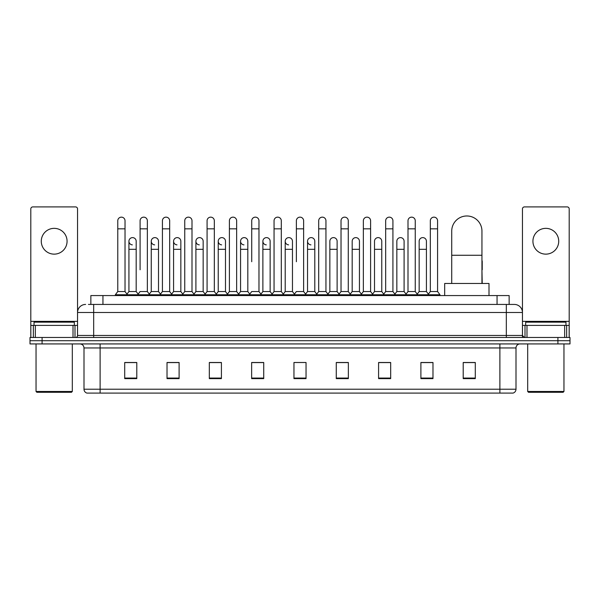 <?xml version="1.0" encoding="UTF-8"?>
<svg xmlns="http://www.w3.org/2000/svg" width="600" height="600" viewBox="0 0 600 600"><rect width="100%" height="100%" fill="white"/><g stroke="black" fill="none" stroke-linecap="round" stroke-linejoin="round"><path stroke-width="0.9" d="M90.855 304.433L90.855 295.567L509.145 295.567L509.145 304.433M88.62 304.433L511.567 304.433M88.433 304.433L93.675 304.433L93.675 312.495L77.55 312.495L77.55 335.46A2.018 2.018 0 0 1 75.54 337.478M85.613 304.433A8.062 8.062 0 0 0 77.55 312.495L77.55 208.928A2.018 2.018 0 0 0 75.54 206.91L32.82 206.91A2.018 2.018 0 0 0 30.803 208.928L30.803 325.388L35.34 325.388L35.34 337.478M514.388 304.433A8.062 8.062 0 0 1 522.45 312.495L506.325 312.495L506.325 304.433L514.268 304.433M564.66 337.478L564.66 325.388L569.197 325.388L569.197 337.478L569.197 208.928A2.018 2.018 0 0 0 567.18 206.91L524.46 206.91A2.018 2.018 0 0 0 522.45 208.928L522.45 335.46L524.46 337.478M42.09 337.478L30 337.478L30 340.702L42.09 340.702L30 340.702L30 343.928L42.09 343.928L42.09 340.702L557.91 340.702L42.09 340.702L42.09 337.478L557.91 337.478L557.91 340.702L570 340.702L557.91 340.702L557.91 343.928L42.09 343.928M570 337.478L570 340.702L570 337.478L557.91 337.478M516 389.22C515.888 391.155 514.92 392.445 513.097 393.09L499.882 393.09L499.882 389.22L516 389.22L516 347.955A4.027 4.027 0 0 1 520.028 343.928M499.882 393.09L86.903 393.09A4.027 4.027 0 0 1 84 389.22L84 347.955C83.76 345.51 82.418 344.168 79.972 343.928M475.298 378.623L475.298 362.505L463.207 362.505L463.207 378.623L475.298 378.623M432.982 378.623L432.982 362.505L420.893 362.505L420.893 378.623L432.982 378.623M390.675 378.623L390.675 362.505L378.585 362.505L378.585 378.623L390.675 378.623M348.36 378.623L348.36 362.505L336.27 362.505L336.27 378.623L348.36 378.623M136.792 378.623L136.792 362.505L124.703 362.505L124.703 378.623L136.792 378.623M179.108 378.623L179.108 362.505L167.017 362.505L167.017 378.623L179.108 378.623M221.415 378.623L221.415 362.505L209.325 362.505L209.325 378.623L221.415 378.623M263.73 378.623L263.73 362.505L251.64 362.505L251.64 378.623L263.73 378.623M306.045 378.623L306.045 362.505L293.955 362.505L293.955 378.623L306.045 378.623M570 343.928L570 340.702L570 343.928L557.91 343.928M385.275 362.587L382.17 362.587M429.923 362.587L426.817 362.587M262.485 362.587L259.38 362.505M217.83 362.587L214.725 362.587M173.183 362.587L170.078 362.587M124.703 362.587L136.59 362.587M128.528 362.587L125.43 362.587M340.62 362.505L337.515 362.587M295.972 362.505L304.028 362.505M263.73 362.587L251.64 362.587M221.415 362.587L209.325 362.587M179.108 362.587L167.017 362.587M348.36 362.587L336.27 362.587M390.675 362.587L378.585 362.587M432.982 362.587L420.893 362.587M475.298 362.587L463.207 362.587M54.18 228.353A12.893 12.893 0 0 0 41.28 241.245A12.893 12.893 0 0 0 54.18 254.138A12.893 12.893 0 0 0 67.073 241.245A12.893 12.893 0 0 0 54.18 228.353M73.02 337.478L73.02 325.388L35.34 325.388M73.02 325.388L77.55 325.388M30.803 337.478L30.803 325.388M71.505 392.28L36.848 392.28L36.045 391.478L72.315 391.478L71.505 392.28M36.045 343.928L36.045 391.478M72.315 343.928L72.315 391.478M74.325 325.388L74.325 322.163L34.027 322.163L34.027 325.388M451.725 283.478L451.725 231.09A15.112 15.112 0 0 1 466.838 215.978A15.112 15.112 0 0 1 481.95 231.09A15.112 15.112 0 0 0 466.838 215.978M481.95 283.478L481.95 231.09M489 295.567L489 283.478L444.675 283.478L444.675 295.567M117.773 228.833L125.025 228.833L125.025 291.54L117.773 291.54L117.773 220.77A3.63 3.63 0 0 1 121.627 217.155A3.63 3.63 0 0 1 125.025 220.77A3.63 3.63 0 0 0 121.627 217.155M117.773 291.54L115.35 294.757L115.35 295.567M125.025 291.54L127.44 294.757L115.35 294.757M140.093 269.775L140.093 228.833L147.352 228.833L147.352 291.54L140.093 291.54L137.678 294.757L127.44 294.757L127.44 295.567M140.093 228.833L140.093 220.77A3.63 3.63 0 0 1 143.947 217.155A3.63 3.63 0 0 1 147.352 220.77A3.63 3.63 0 0 0 143.947 217.155M151.26 291.54L151.26 249.308L158.512 249.308L158.512 291.54L151.26 291.54L149.303 294.142L147.352 291.54L149.767 294.757L137.678 294.757L137.678 295.567M162.42 291.54L162.42 228.833L169.672 228.833L169.672 291.54L162.42 291.54L160.005 294.757L149.767 294.757L149.767 295.567M162.42 228.833L162.42 220.77A3.63 3.63 0 0 1 166.275 217.155A3.63 3.63 0 0 1 169.672 220.77A3.63 3.63 0 0 0 166.275 217.155M169.672 269.775L169.672 291.54L172.095 294.757L160.005 294.757L160.005 295.567M184.748 291.54L184.748 228.833L192 228.833L192 291.54L184.748 291.54L182.325 294.757L172.095 294.757L172.095 295.567M184.748 228.833L184.748 220.77A3.63 3.63 0 0 1 188.602 217.155A3.63 3.63 0 0 1 192 220.77A3.63 3.63 0 0 0 188.602 217.155M192 291.54L194.415 294.757L182.325 294.757L182.325 295.567M207.075 291.54L207.075 228.833L214.327 228.833L214.327 291.54L207.075 291.54L204.653 294.757L194.415 294.757L194.415 295.567M207.075 228.833L207.075 220.77A3.63 3.63 0 0 1 210.923 217.155A3.63 3.63 0 0 1 214.327 220.77A3.63 3.63 0 0 0 210.923 217.155M214.327 261.72L214.327 291.54L216.743 294.757L204.653 294.757L204.653 295.567M229.395 291.54L229.395 228.833L236.647 228.833L236.647 291.54L229.395 291.54L226.98 294.757L216.743 294.757L216.743 295.567M229.395 228.833L229.395 220.77A3.63 3.63 0 0 1 233.25 217.155A3.63 3.63 0 0 1 236.647 220.77A3.63 3.63 0 0 0 233.25 217.155M236.647 291.54L239.07 294.757L226.98 294.757L226.98 295.567M251.722 261.72L251.722 228.833L258.975 228.833L258.975 291.54L251.722 291.54L249.308 294.757L239.07 294.757L239.07 295.567M251.722 228.833L251.722 220.77A3.63 3.63 0 0 1 255.577 217.155A3.63 3.63 0 0 1 258.975 220.77A3.63 3.63 0 0 0 255.577 217.155M258.975 261.72L258.975 291.54L261.397 294.757L249.308 294.757L249.308 295.567M274.05 291.54L274.05 228.833L281.303 228.833L281.303 291.54L274.05 291.54L271.627 294.757L261.397 294.757L261.397 295.567M274.05 228.833L274.05 220.77A3.63 3.63 0 0 1 277.905 217.155A3.63 3.63 0 0 1 281.303 220.77A3.63 3.63 0 0 0 277.905 217.155M281.303 291.54L283.718 294.757L271.627 294.757L271.627 295.567M296.37 261.72L296.37 228.833L303.63 228.833L303.63 291.54L296.37 291.54L293.955 294.757L283.718 294.757L283.718 295.567M296.37 228.833L296.37 220.77A3.63 3.63 0 0 1 300.225 217.155A3.63 3.63 0 0 1 303.63 220.77A3.63 3.63 0 0 0 300.225 217.155M303.63 291.54L306.045 294.757L293.955 294.757L293.955 295.567M314.79 291.54L314.79 249.308L307.538 249.308L307.538 291.54L314.79 291.54L316.748 294.142L318.697 291.54L318.697 228.833L325.95 228.833L325.95 291.54L318.697 291.54L316.282 294.757L306.045 294.757L306.045 295.567M318.697 228.833L318.697 220.77A3.63 3.63 0 0 1 322.553 217.155A3.63 3.63 0 0 1 325.95 220.77A3.63 3.63 0 0 0 322.553 217.155M329.858 291.54L329.858 249.308L337.118 249.308L337.118 291.54L329.858 291.54L327.907 294.142L325.95 291.54L328.373 294.757L316.282 294.757L316.282 295.567M337.118 291.54L339.067 294.142L341.025 291.54L341.025 228.833L348.278 228.833L348.278 291.54L341.025 291.54L338.603 294.757L328.373 294.757L328.373 295.567M341.025 228.833L341.025 220.77A3.63 3.63 0 0 1 344.88 217.155A3.63 3.63 0 0 1 348.278 220.77A3.63 3.63 0 0 0 344.88 217.155M352.185 291.54L352.185 249.308L359.438 249.308L359.438 291.54L352.185 291.54L350.235 294.142L348.278 291.54L350.692 294.757L338.603 294.757L338.603 295.567M359.438 291.54L361.395 294.142L363.353 291.54L363.353 228.833L370.605 228.833L370.605 291.54L363.353 291.54L360.93 294.757L350.692 294.757L350.692 295.567M363.353 228.833L363.353 220.77A3.63 3.63 0 0 1 367.207 217.155A3.63 3.63 0 0 1 370.605 220.77A3.63 3.63 0 0 0 367.207 217.155M374.513 291.54L374.513 249.308L381.765 249.308L381.765 291.54L374.513 291.54L372.555 294.142L370.605 291.54L373.02 294.757L360.93 294.757L360.93 295.567M381.765 291.54L383.722 294.142L385.673 291.54L385.673 228.833L392.925 228.833L392.925 291.54L385.673 291.54L383.257 294.757L373.02 294.757L373.02 295.567M385.673 228.833L385.673 220.77A3.63 3.63 0 0 1 389.528 217.155A3.63 3.63 0 0 1 392.925 220.77A3.63 3.63 0 0 0 389.528 217.155M396.84 291.54L396.84 249.308L404.092 249.308L404.092 291.54L396.84 291.54L394.882 294.142L392.925 291.54L395.347 294.757L383.257 294.757L383.257 295.567M404.092 291.54L406.043 294.142L408 291.54L408 228.833L415.252 228.833L415.252 291.54L408 291.54L405.585 294.757L395.347 294.757L395.347 295.567M408 228.833L408 220.77A3.63 3.63 0 0 1 411.855 217.155A3.63 3.63 0 0 1 415.252 220.77A3.63 3.63 0 0 0 411.855 217.155M419.16 291.54L419.16 249.308L426.42 249.308L426.42 291.54L419.16 291.54L417.21 294.142L415.252 291.54L417.675 294.757L405.585 294.757L405.585 295.567M430.327 291.54L430.327 228.833L437.58 228.833L437.58 291.54L430.327 291.54L427.905 294.757L417.675 294.757L417.675 295.567M430.327 228.833L430.327 220.77A3.63 3.63 0 0 1 434.183 217.155A3.63 3.63 0 0 1 437.58 220.77A3.63 3.63 0 0 0 434.183 217.155M437.58 291.54L439.995 294.757L427.905 294.757L427.905 295.567M439.995 294.757L439.995 295.567M132.33 244.868A3.63 3.63 0 0 1 128.933 241.245A3.63 3.63 0 0 1 132.788 237.623A3.63 3.63 0 0 1 136.185 241.245L136.185 249.308L128.933 249.308L128.933 241.245M136.185 249.308L136.185 291.54L128.933 291.54L128.933 249.308M128.933 291.54L126.975 294.142M136.185 291.54L138.142 294.142M154.657 244.868A3.63 3.63 0 0 1 151.26 241.245A3.63 3.63 0 0 1 155.115 237.623A3.63 3.63 0 0 1 158.512 241.245L158.512 249.308M158.512 291.54L160.47 294.142M176.985 244.868A3.63 3.63 0 0 1 173.58 241.245A3.63 3.63 0 0 1 177.435 237.623A3.63 3.63 0 0 1 180.84 241.245L180.84 249.308L173.58 249.308L173.58 241.245M180.84 249.308L180.84 291.54L173.58 291.54L173.58 249.308M173.58 291.54L171.63 294.142M180.84 291.54L182.79 294.142M199.305 244.868A3.63 3.63 0 0 1 195.907 241.245A3.63 3.63 0 0 1 199.763 237.623A3.63 3.63 0 0 1 203.16 241.245L203.16 249.308L195.907 249.308L195.907 241.245M203.16 249.308L203.16 291.54L195.907 291.54L195.907 249.308M195.907 291.54L193.958 294.142M203.16 291.54L205.118 294.142M221.632 244.868A3.63 3.63 0 0 1 218.235 241.245A3.63 3.63 0 0 1 222.09 237.623A3.63 3.63 0 0 1 225.487 241.245L225.487 249.308L218.235 249.308L218.235 241.245M225.487 249.308L225.487 291.54L218.235 291.54L218.235 249.308M218.235 291.54L216.278 294.142M225.487 291.54L227.445 294.142M243.96 244.868A3.63 3.63 0 0 1 240.562 241.245A3.63 3.63 0 0 1 244.417 237.623A3.63 3.63 0 0 1 247.815 241.245L247.815 249.308L240.562 249.308L240.562 241.245M247.815 249.308L247.815 291.54L240.562 291.54L240.562 249.308M240.562 291.54L238.605 294.142M247.815 291.54L249.765 294.142M266.288 244.868A3.63 3.63 0 0 1 262.882 241.245A3.63 3.63 0 0 1 266.737 237.623A3.63 3.63 0 0 1 270.142 241.245L270.142 249.308L262.882 249.308L262.882 241.245M270.142 249.308L270.142 291.54L262.882 291.54L262.882 249.308M262.882 291.54L260.933 294.142M270.142 291.54L272.093 294.142M288.608 244.868A3.63 3.63 0 0 1 285.21 241.245A3.63 3.63 0 0 1 289.065 237.623A3.63 3.63 0 0 1 292.462 241.245L292.462 249.308L285.21 249.308L285.21 241.245M292.462 249.308L292.462 291.54L285.21 291.54L285.21 249.308M285.21 291.54L283.252 294.142M292.462 291.54L294.42 294.142M310.935 244.868A3.63 3.63 0 0 1 307.538 241.245A3.63 3.63 0 0 1 311.392 237.623A3.63 3.63 0 0 1 314.79 241.245L314.79 249.308M307.538 291.54L305.58 294.142M329.858 249.308L329.858 241.245A3.63 3.63 0 0 1 333.712 237.623A3.63 3.63 0 0 1 337.118 241.245L337.118 249.308M352.185 249.308L352.185 241.245A3.63 3.63 0 0 1 356.04 237.623A3.63 3.63 0 0 1 359.438 241.245L359.438 249.308M374.513 249.308L374.513 241.245A3.63 3.63 0 0 1 378.368 237.623A3.63 3.63 0 0 1 381.765 241.245L381.765 249.308M396.84 249.308L396.84 241.245A3.63 3.63 0 0 1 400.695 237.623A3.63 3.63 0 0 1 404.092 241.245L404.092 249.308M419.16 249.308L419.16 241.245A3.63 3.63 0 0 1 423.015 237.623A3.63 3.63 0 0 1 426.42 241.245L426.42 249.308M426.42 291.54L428.37 294.142M482.228 283.478L481.95 269.775M481.95 260.317A3.63 3.63 0 0 1 482.228 261.72L482.228 269.775M545.82 228.353A12.893 12.893 0 0 0 532.928 241.245A12.893 12.893 0 0 0 545.82 254.138A12.893 12.893 0 0 0 558.72 241.245A12.893 12.893 0 0 0 545.82 228.353M564.66 325.388L526.98 325.388L526.98 337.478M522.45 325.388L526.98 325.388M522.45 337.478L522.45 335.46L506.325 335.46L506.325 312.495L93.675 312.495L93.675 335.46L506.325 335.46L506.325 337.478M563.153 392.28L528.495 392.28L527.685 391.478L563.955 391.478L563.153 392.28M527.685 343.928L527.685 391.478M563.955 343.928L563.955 391.478M565.972 325.388L565.972 322.163L525.675 322.163L525.675 325.388M102.945 304.433L102.945 295.567M497.055 304.433L497.055 295.567M93.675 337.478L93.675 335.46L77.55 335.46M499.882 343.928L499.882 347.955L84 347.955M516 347.955L499.882 347.955L499.882 389.22L100.118 389.22L100.118 393.09M84 389.22L100.118 389.22L100.118 343.928M306.045 378.06L293.955 378.06M263.73 378.06L251.64 378.06M221.415 378.06L209.325 378.06M179.108 378.06L167.017 378.06M136.792 378.06L124.703 378.06M348.36 378.06L336.27 378.06M390.675 378.06L378.585 378.06M432.982 378.06L420.893 378.06M475.298 378.06L463.207 378.06M77.55 321.36L30.803 321.36M77.52 335.812L77.52 325.388M75 325.388L75 337.478M30.84 325.388L30.84 337.478M33.352 337.478L33.352 325.388M451.725 255.27L481.95 255.27M569.197 321.36L522.45 321.36M569.16 337.478L569.16 325.388M566.648 325.388L566.648 337.478M522.48 325.388L522.48 335.812M525 337.478L525 325.388M125.025 228.833L125.025 220.77M147.352 228.833L147.352 220.77M169.672 228.833L169.672 220.77M192 228.833L192 220.77M214.327 228.833L214.327 220.77M236.647 228.833L236.647 220.77M258.975 228.833L258.975 220.77M281.303 228.833L281.303 220.77M303.63 228.833L303.63 220.77M325.95 228.833L325.95 220.77M348.278 228.833L348.278 220.77M370.605 228.833L370.605 220.77M392.925 228.833L392.925 220.77M415.252 228.833L415.252 220.77M437.58 228.833L437.58 220.77M151.26 249.308L151.26 241.245M307.538 249.308L307.538 241.245M207.075 269.775L207.075 261.72M229.395 269.775L229.395 261.72M236.647 269.775L236.647 261.72"/></g></svg>
